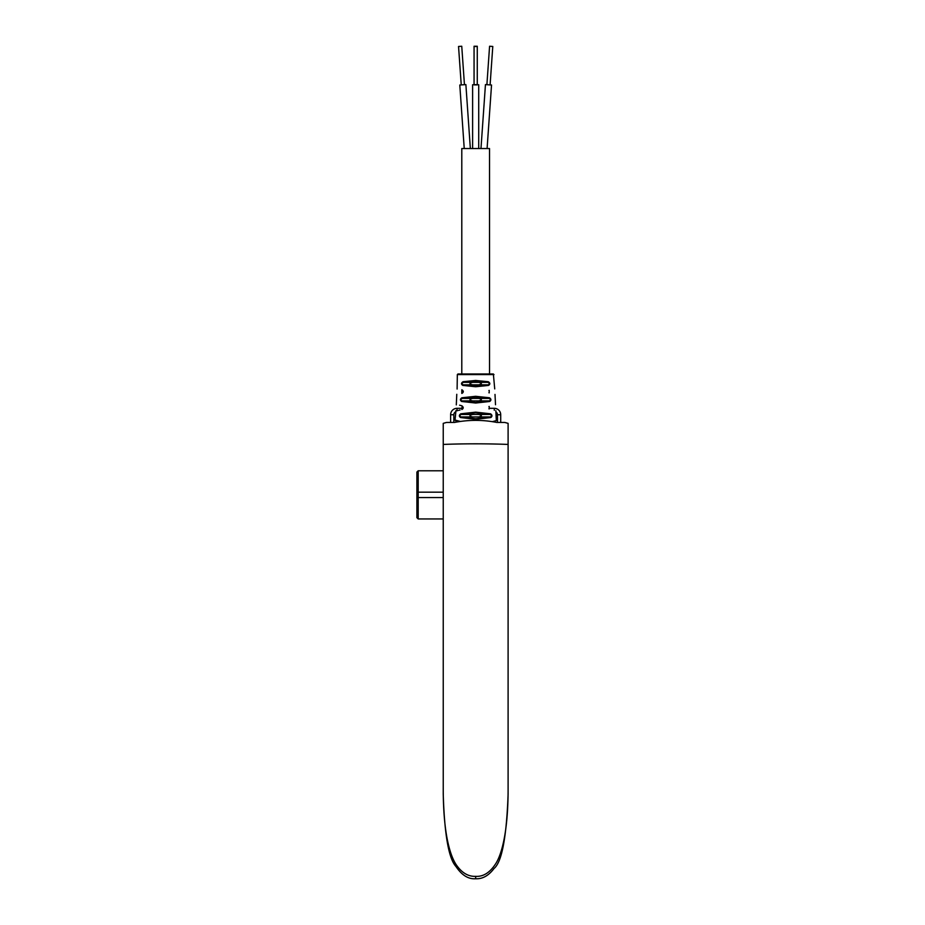 <?xml version="1.0" encoding="UTF-8"?>
<svg xmlns="http://www.w3.org/2000/svg" width="925" height="925" viewBox="0 0 925 925"><rect width="100%" height="100%" fill="white"/><g stroke="black" fill="none" stroke-linecap="round" stroke-linejoin="round"><path stroke-width="1.39" d="M496.817 422.447L504.796 422.447A115.602 115.602 0 0 1 508.103 423.361L504.796 422.447L496.817 422.447C482.711 419.684 468.617 419.684 454.522 422.447L446.532 422.447L443.237 423.361L443.237 787.938C443.144 838.443 451.678 859.186 457.366 866.309C462.581 873.281 468.686 876.634 475.67 876.357C483.104 876.808 489.637 872.807 495.28 864.343C500.726 856.596 508.253 834.5 508.103 787.927L508.103 794.17C506.542 837.298 501.859 862.065 494.066 868.471C488.654 875.663 482.526 879.097 475.67 878.75C468.351 879.293 461.772 875.189 455.921 866.447C448.706 858.631 444.474 834.523 443.237 794.159L443.237 787.938L443.237 794.17M504.796 422.447A115.602 115.602 0 0 1 508.103 423.361L508.103 794.17M450.614 422.447L450.614 414.747A6.417 6.417 0 0 1 457.042 408.318L461.795 408.318M489.533 408.318L494.285 408.318A6.417 6.417 0 0 1 500.714 414.747L500.714 422.447M454.522 422.447L446.532 422.447A115.602 115.602 0 0 0 443.237 423.361A115.602 115.602 0 0 1 446.532 422.447M443.237 497.558L418.192 497.558L418.192 492.169L416.897 491.325L416.897 472.062L416.897 517.665L416.897 498.402L418.192 497.558L418.192 518.948L416.897 517.665M443.237 492.169L418.192 492.169L418.192 470.779L443.237 470.779M460.5 417.533L475.67 419.303L490.84 417.533C492.412 416.319 492.32 415.082 490.574 413.81L475.67 412.145L460.754 413.81C459.008 415.082 458.927 416.319 460.5 417.533L460.974 416.944L475.67 418.713L490.366 416.944L490.84 417.533M461.633 401.485L475.67 403.022L489.695 401.485C491.395 400.259 491.302 399.022 489.429 397.762L475.67 396.305L461.899 397.762C460.026 399.022 459.933 400.259 461.633 401.485L462.095 400.895L475.67 402.433L489.244 400.895L489.695 401.485M462.824 385.424L475.67 386.754L488.504 385.424C490.354 384.222 490.262 382.973 488.227 381.701L475.67 380.464L463.101 381.701C461.066 382.973 460.974 384.222 462.824 385.424L463.263 384.835L475.67 386.164L488.076 384.835L488.504 385.424M455.956 410.573L455.031 420.066L460.199 421.407M462.338 406.514L461.853 405.786C454.522 403.89 454.522 403.89 461.853 405.786C463.656 407.185 463.668 408.434 461.853 409.509C454.117 411.509 454.117 411.509 461.853 409.509L462.211 408.896M456.927 410.781L457.794 410.561M458.777 410.307L460.072 409.972M461.575 405.717L459.586 405.196M456.777 394.304L456.303 404.884M462.13 390.385L461.795 392.952L461.829 389.737C455.227 388.026 455.227 388.026 461.829 389.737C463.783 391.009 463.783 392.246 461.829 393.449C454.799 395.276 454.799 395.276 461.829 393.449L462.222 392.836M478.688 384.835C482.237 383.956 482.237 383.135 478.688 382.36L472.652 382.36C469.079 383.239 469.079 384.072 472.652 384.835L488.076 384.835C489.857 384.037 489.764 383.204 487.799 382.36L475.67 381.123L463.541 382.36L463.101 381.701M478.688 382.36L487.799 382.36L488.227 381.701M495.835 410.7L496.332 420.586L492.331 421.661M488.92 408.804L489.209 408.919C498.274 411.347 498.274 411.347 489.209 408.919L489.209 406.445C497.847 404.121 497.847 404.121 489.209 406.445L488.92 406.549M488.92 392.755L489.209 392.871C497.13 394.987 497.13 394.987 489.209 392.871L489.209 390.385C496.737 388.373 496.737 388.373 489.209 390.385L488.92 390.5M461.795 373.966L493.36 373.966L494.725 388.905M462.5 408.757L462.974 408.179M461.795 409.012L462.13 406.445C463.298 407.37 463.298 408.203 462.13 408.919M489.209 408.919L489.209 406.445M489.209 392.871L489.209 390.385M462.13 392.871L462.708 392.524M462.801 390.824L462.211 390.408M472.652 400.895L478.688 400.895C482.237 400.016 482.237 399.184 478.688 398.409L472.652 398.409C469.079 399.299 469.079 400.12 472.652 400.895L462.095 400.895C460.453 400.086 460.534 399.253 462.361 398.409L461.899 397.762M472.652 416.944L478.688 416.944C482.237 416.065 482.237 415.244 478.688 414.469L472.652 414.469C469.079 415.348 469.079 416.181 472.652 416.944L460.974 416.944C459.447 416.134 459.528 415.313 461.228 414.469L460.754 413.81M478.688 416.944L490.366 416.944C491.88 416.134 491.799 415.313 490.1 414.469L490.574 413.81M478.688 414.469L490.1 414.469L475.67 412.804L461.228 414.469L472.652 414.469M478.688 400.895L489.244 400.895C490.886 400.086 490.793 399.253 488.978 398.409L489.429 397.762M478.688 398.409L488.978 398.409L475.67 396.964L462.361 398.409L472.652 398.409M472.652 382.36L463.541 382.36C461.563 383.204 461.471 384.037 463.263 384.835L472.652 384.835M458.997 421.661L455.505 420.725L458.997 421.661M489.533 373.966L489.533 148.543L461.795 148.543L461.795 374.579M478.502 84.788L477.265 84.603M474.062 84.603L472.825 84.788M477.265 46.25L474.062 46.25L477.265 46.25M474.062 84.661L477.265 84.661M477.265 84.892L474.062 84.892L474.062 46.504L477.265 46.504L477.265 84.892M477.265 46.504L474.062 46.504M464.234 148.543L459.794 85.019L465.876 84.591L470.351 148.543M461.24 84.915L458.546 46.47L461.748 46.25L464.442 84.684M480.977 148.543L485.452 84.591L491.533 85.019L487.093 148.543M486.897 84.684L489.579 46.25L492.782 46.47L490.1 84.915M494.285 410.284L494.285 408.318A6.417 6.417 0 0 1 500.714 414.747L497.5 414.747L497.5 422.447M495.892 411.96A3.214 3.214 0 0 1 497.5 414.747M453.828 422.447L453.828 414.747A3.214 3.214 0 0 1 455.435 411.96M450.614 414.747L453.828 414.747M457.042 408.318L457.042 410.284M458.002 421.812L458.002 421.164M443.237 444.428A115.602 15.228 0 0 1 508.103 444.428M475.67 878.75L475.67 876.357M457.112 389.043L457.332 374.579L493.996 374.579M475.67 381.123L475.67 380.464M475.67 418.713L475.67 419.303M475.67 412.804L475.67 412.145M475.67 402.433L475.67 403.022M475.67 396.964L475.67 396.305M475.67 386.164L475.67 386.754M443.237 518.948L418.192 518.948M416.897 472.062L418.192 470.779M495.002 394.42L495.522 404.745M457.332 374.579L457.967 373.966L475.67 373.966M455.031 420.066L455.505 420.725M478.711 148.543L478.711 84.73M472.617 148.543L472.617 84.73"/></g></svg>

